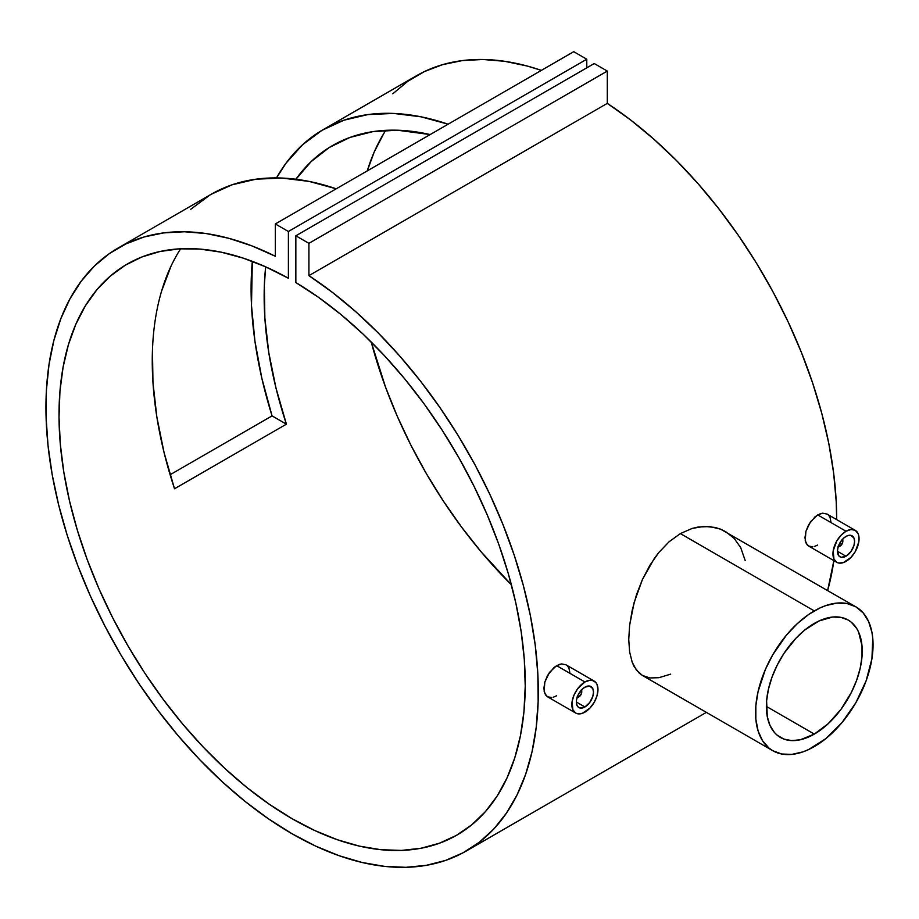 <?xml version="1.0" encoding="UTF-8"?>
<svg xmlns="http://www.w3.org/2000/svg" width="919" height="919" viewBox="0 0 919 919"><rect width="100%" height="100%" fill="white"/><g stroke="black" fill="none" stroke-linecap="round" stroke-linejoin="round"><path stroke-width="1.38" d="M576.971 697.039L578.947 696.843L578.017 697.383A5.273 3.044 -60 0 1 577.006 697.808A5.273 3.044 120 0 0 578.017 697.383L578.947 696.843A3.952 2.286 -60 0 1 577.212 697.153M584.921 706.964L576.339 702.013L584.921 706.964A12.131 7.007 -60 0 1 578.855 707.561A12.131 7.007 -60 0 1 576.994 697.843A12.131 7.007 -60 0 1 584.921 687.148A12.131 7.007 -60 0 1 590.986 686.55A12.131 7.007 -60 0 1 592.847 696.269A12.131 7.007 -60 0 1 584.921 706.964L580.153 708.044L577.787 706.677L576.5 703.851L576.5 699.979L577.787 695.672L581.635 689.801L584.921 687.148L589.688 686.068L592.847 688.687L593.49 692.11L592.847 696.269L589.688 702.541L584.921 706.964M584.921 681.978L556.592 665.632L549.436 672.444L544.829 682.082L543.887 688.457L544.841 693.615L547.54 696.797L545.978 695.488L544.128 691.237L544.829 682.082L547.529 675.488L554.054 667.412L559.154 664.46L561.647 663.92L566.001 664.816L561.647 663.92L556.592 665.632L584.921 681.978A18.46 10.66 -60 0 1 594.145 681.071A18.46 10.66 -60 0 1 596.982 695.867A18.46 10.66 -60 0 1 584.921 712.133A18.46 10.66 -60 0 1 575.685 713.052A18.46 10.66 -60 0 1 572.859 698.256A18.46 10.66 -60 0 1 584.921 681.978L577.66 688.71L574.065 694.948L572.112 701.507L572.859 709.79L575.685 713.052L577.66 713.776L582.37 713.316L589.918 708.101L594.145 702.392L596.982 695.867L597.97 689.526L596.982 684.322L595.776 682.415L592.169 680.336L589.918 680.244L584.921 681.978M838.059 546.3L840.035 546.104L839.104 546.644A5.273 3.044 -60 0 1 838.094 547.069A5.273 3.044 120 0 0 839.104 546.644L840.035 546.104A3.952 2.286 -60 0 1 838.3 546.403M846.008 556.225L837.427 551.274L846.008 556.225A12.131 7.007 -60 0 1 839.943 556.822A12.131 7.007 -60 0 1 838.082 547.104A12.131 7.007 -60 0 1 846.008 536.409A12.131 7.007 -60 0 1 852.074 535.811A12.131 7.007 -60 0 1 853.935 545.53A12.131 7.007 -60 0 1 846.008 556.225L841.241 557.305L838.875 555.938L837.427 551.274L838.082 547.104L841.241 540.832L844.331 537.569L847.686 535.639L850.776 535.329L853.935 537.948L854.59 541.36L853.935 545.53L850.776 551.802L846.008 556.225M846.008 531.239L817.692 514.893L810.524 521.705L805.917 531.343L804.975 537.718L805.929 542.876L808.64 546.058L807.077 544.749L805.216 540.498L805.917 531.343L808.628 524.749L815.142 516.673L820.242 513.721L822.735 513.181L827.089 514.077L822.735 513.181L817.692 514.893L846.008 531.239A18.46 10.66 -60 0 1 855.244 530.332A18.46 10.66 -60 0 1 858.07 545.128A18.46 10.66 -60 0 1 846.008 561.394A18.46 10.66 -60 0 1 836.772 562.302A18.46 10.66 -60 0 1 833.947 547.517A18.46 10.66 -60 0 1 846.008 531.239L841.011 535.272L836.772 540.992L833.2 550.768L833.947 559.051L836.772 562.302L838.76 563.037L843.458 562.577L851.005 557.362L855.244 551.653L858.817 541.865L858.817 535.984L858.07 533.583L855.244 530.332L851.005 529.505L846.008 531.239M836.772 562.302L808.628 546.058L812.752 546.805M855.842 606.804L846.939 603.507L836.784 603.105L825.767 605.61L820.058 607.918L808.548 614.57L797.255 623.691L786.607 634.914L772.764 654.776L765.458 669.273L758.083 691.525L755.843 705.861L755.843 719.152L758.083 730.904L762.494 740.645L768.893 748.009L772.764 750.708L781.667 753.994L791.822 754.407L802.838 751.903L808.548 749.582L825.767 738.669L841.999 722.587L855.842 702.736L866.112 680.818L871.924 658.728L872.763 638.349L871.924 632.261L868.581 621.462L863.148 612.87L855.842 606.804L720.565 529.16L709.721 526.553L698.072 527.024L692.145 528.436L680.382 533.594L814.303 610.917A83.078 47.96 -60 0 1 855.842 606.804A83.078 47.96 -60 0 1 868.581 673.374A83.078 47.96 -60 0 1 814.303 746.584A83.078 47.96 -60 0 1 772.764 750.708A83.078 47.96 -60 0 1 760.036 684.127A83.078 47.96 -60 0 1 814.303 610.917L680.382 533.594L669.135 541.728L658.854 552.457L654.225 558.603L642.404 579.556L634.121 602.565L629.607 625.437L628.745 639.475L629.618 651.95L632.215 662.3L634.144 666.585L639.256 673.156L642.438 675.454L636.488 670.192L632.215 662.3L629.618 651.95L628.745 639.475L629.607 625.437L632.192 610.273L636.465 594.811L642.404 579.556L649.917 565.231L658.854 552.457L669.135 541.728L680.382 533.594L692.145 528.436L703.988 526.392L715.258 527.472L720.565 529.16L725.505 531.561L734.132 538.362L740.703 547.598L745.206 560.59M814.303 734.097L766.377 706.424L814.303 734.097A67.776 39.138 -60 0 1 780.415 737.452A67.776 39.138 -60 0 1 770.019 683.139A67.776 39.138 -60 0 1 814.303 623.415A67.776 39.138 -60 0 1 848.191 620.049A67.776 39.138 -60 0 1 858.587 674.362A67.776 39.138 -60 0 1 814.303 734.097L800.392 739.749L791.707 740.611L783.896 739.094L777.256 735.257L774.453 732.512L770.019 725.493L767.296 716.694L766.607 700.864L768.445 689.17L772.04 677.073L777.256 665.034L783.896 653.524L795.957 638.211L804.952 629.871L819.001 620.968L832.648 617.028L840.931 617.361L848.191 620.049L851.35 622.255L856.577 628.263L858.587 632.008L861.999 645.793L861.999 656.637L860.173 668.343L856.577 680.439L851.35 692.478L840.931 709.399L828.214 723.678L814.303 734.097M308.91 275.643A348.14 200.997 60 0 1 522.635 582.876A348.14 200.997 60 0 1 466.186 851.051A348.14 200.997 60 0 1 118.046 650.043A348.14 200.997 60 0 1 118.057 248.05A348.14 200.997 60 0 1 275.332 256.263L251.863 245.878L228.762 238.285L206.235 233.564L184.512 231.76L163.777 232.886L144.226 236.93L126.029 243.845L109.372 253.587L94.404 266.05L81.251 281.134L70.039 298.686L60.884 318.56L53.853 340.558L49.017 364.475L46.421 390.104L46.088 417.203L48.029 445.52L52.222 474.801L58.621 504.761L67.179 535.145L77.793 565.656L90.395 596.017L104.858 625.942L121.044 655.178L138.815 683.437L157.988 710.456L178.401 735.993L199.86 759.818L222.168 781.701L245.132 801.448L268.52 818.863L292.127 833.809L315.734 846.123L339.122 855.704L362.075 862.47L384.383 866.353L405.842 867.318L426.255 865.342L445.439 860.46L463.199 852.717L479.385 842.172L493.848 828.938L506.449 813.131L517.075 794.889L525.622 774.384L532.021 751.811L536.214 727.366L538.155 701.289L537.822 673.811L535.226 645.184L530.389 615.684L523.359 585.575L514.203 555.122L502.992 524.623L489.838 494.365L474.87 464.6L458.213 435.629L440.017 407.703L420.465 381.086L399.731 356.021L378.008 332.735L355.481 311.449L332.379 292.368L308.91 275.643L308.91 243.34L607.298 71.073L607.298 103.376L308.91 275.643L308.91 243.34L295.849 235.804L594.237 63.537L607.298 71.073L308.91 243.34L295.849 235.804L295.849 282.558A329.68 190.336 60 0 1 508.196 573.284A329.68 190.336 60 0 1 456.961 835.061A329.68 190.336 60 0 1 127.281 644.713A329.68 190.336 60 0 1 127.281 264.04A329.68 190.336 60 0 1 288.394 278.25L288.394 231.496L586.781 59.23L586.781 67.834L586.781 59.23L288.394 231.496L275.332 223.96L573.732 51.682L586.781 59.23L573.732 51.682L275.332 223.96L275.332 256.263L275.332 223.96L288.394 231.496L288.394 278.25L265.683 266.843L243.213 258.124L221.226 252.185L199.905 249.083L179.469 248.842L160.101 251.473L141.997 256.941L125.317 265.2L110.234 276.171L96.874 289.749L85.387 305.797L75.863 324.177L68.408 344.705L63.089 367.175L59.942 391.391L59.011 417.123L60.309 444.107L63.813 472.09L69.488 500.821L77.288 530.022L87.133 559.395L98.942 588.688L112.589 617.602L127.948 645.862L144.869 673.213L163.191 699.37L182.743 724.115L203.34 747.193L224.787 768.376L246.866 787.491L269.393 804.32L292.127 818.726L314.861 830.569L337.376 839.736L359.455 846.135L380.903 849.707L401.5 850.408L421.051 848.248L439.374 843.24L456.295 835.44L471.654 824.906L485.301 811.741L497.11 796.095L506.955 778.083L514.755 757.899L520.441 735.728L523.933 711.777L525.231 686.286L524.301 659.486L521.165 631.652L515.835 603.013L508.379 573.881L498.856 544.519L487.369 515.191L474.009 486.197L458.926 457.811L442.246 430.299L424.141 403.912L404.774 378.927L384.337 355.561L363.016 334.045L341.029 314.585L318.56 297.365L295.849 282.558L295.849 235.804L594.237 63.537L607.298 71.073L607.298 103.376L308.91 275.643M392.792 93.784L407.76 81.309L424.429 71.567L442.613 64.652L462.165 60.608L482.9 59.482L504.634 61.297L527.15 66.019L541.371 70.372A348.14 200.997 -120 0 0 416.445 75.772L323.201 129.613A348.14 200.997 60 0 1 448.127 124.203L421.074 116.828L393.734 113.439L367.864 114.588L343.832 120.24L321.995 130.314L302.65 144.685L286.073 163.123L276.481 177.907A348.14 200.997 60 0 1 323.201 129.613M827.64 590.526A348.14 200.997 -120 0 0 833.866 560.624L827.64 590.526M836.681 519.614A348.14 200.997 -120 0 0 607.298 103.376L630.767 120.09L653.869 139.183L676.395 160.457L698.118 183.743L718.853 208.808L738.405 235.425L756.601 263.351L773.258 292.322L788.238 322.087L801.379 352.356L812.591 382.855L821.758 413.297L828.789 443.406L833.613 472.917L836.21 501.533L836.681 519.614M272.058 415.882A348.14 200.997 60 0 1 252.323 261.341L251.496 305.545L254.931 341.213L261.823 378.18L272.058 415.882L286.406 424.164A329.68 190.336 60 0 1 265.66 266.832L264.35 285.269L264.867 318.031L268.762 352.436L275.976 387.99L286.406 424.164L272.058 415.882L170.107 474.744L272.058 415.882M211.232 194.254L231.933 184.845L255.964 179.194L281.834 178.045L309.175 181.422L336.228 188.809A348.14 200.997 -120 0 0 211.301 194.219L118.057 248.05M551.653 697.544L547.54 696.797L575.685 713.052M556.592 695.786L553.272 697.222M567.689 666.206L568.953 668.147L569.998 673.363M670.709 674.121L658.923 677.694L649.928 677.958L642.438 675.454L772.764 750.708M817.692 545.047L814.372 546.483M828.777 515.467L830.041 517.408L831.086 522.624M385.785 130.337A329.68 190.336 -120 0 0 367.267 170.888L374.263 151.899L383.774 133.531M371.23 342.006A329.68 190.336 -120 0 0 511.412 584.817L481.131 551.837L461.579 527.104L443.257 500.935L426.336 473.584L410.977 445.324L397.33 416.41L385.532 387.129L371.23 342.006M295.895 179.239A329.68 190.336 60 0 1 332.425 145.604A329.68 190.336 60 0 1 430.161 134.576L397.502 130.222L372.861 131.635L350.024 137.413L329.335 147.454L311.093 161.629L295.55 179.722M180.641 248.785A329.68 190.336 -120 0 0 174.518 488.77L286.406 424.164L174.518 488.77L164.076 452.596L156.862 417.042L152.968 382.637L152.462 349.875M842.229 539.602A3.952 2.286 -60 0 1 842.838 541.257A3.952 2.286 -60 0 1 840.035 546.104L842.62 542.612L842.022 539.442M842.838 541.257L842.838 540.177A5.273 3.044 120 0 0 842.7 539.097A5.273 3.044 -60 0 1 842.803 540.774M840.035 546.104L839.104 546.644M581.141 690.341A3.952 2.286 -60 0 1 581.75 691.996A3.952 2.286 -60 0 1 578.947 696.843L581.532 693.351L580.923 690.192M581.75 691.996L581.75 690.916A5.273 3.044 120 0 0 581.601 689.836A5.273 3.044 -60 0 1 581.716 691.513M578.947 696.843L578.017 697.383M210.095 194.92L190.75 209.279M161.572 291.162L171.049 266.073M466.312 850.983L706.378 712.374M855.244 530.332L827.089 514.077M594.145 681.071L566.001 664.816"/></g></svg>
